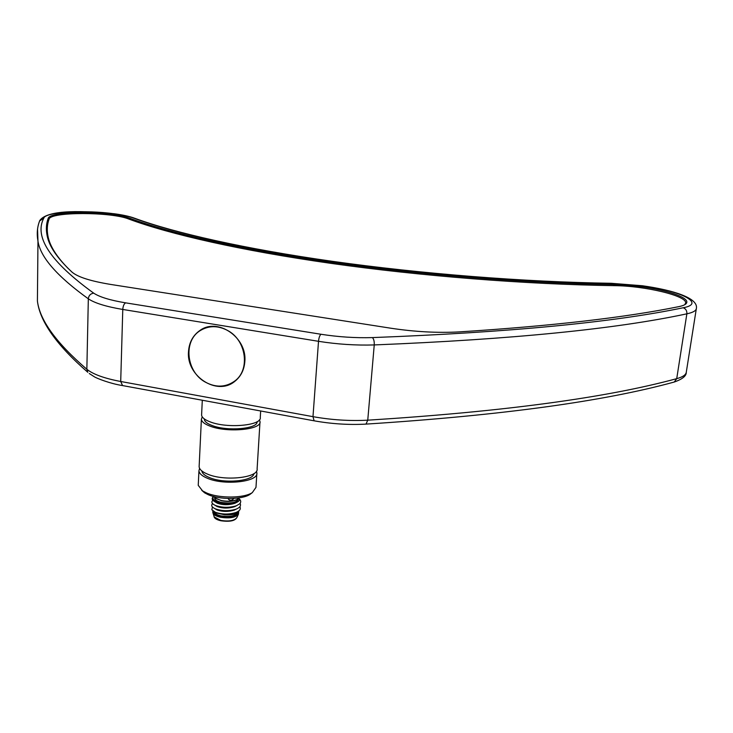 <?xml version="1.0" encoding="UTF-8"?>
<svg xmlns="http://www.w3.org/2000/svg" width="733" height="733" viewBox="0 0 733 733"><rect width="100%" height="100%" fill="white"/><g stroke="black" fill="none" stroke-linecap="round" stroke-linejoin="round"><path stroke-width="1.1" d="M188.491 351.776C186.356 376.331 217.261 396.278 234.835 381.334C240.873 376.478 244.208 369.844 244.84 361.433C247.223 337.556 217.893 317.362 200.127 330.326C192.971 335.265 189.096 342.421 188.491 351.776M232.682 382.489L234.413 381.655M641.632 286.695L613.741 284.496C525.341 283.195 420.476 274.875 330.794 262.203C241.102 249.467 170.193 233.222 129.512 218.159C125.389 216.656 119.635 215.401 112.241 214.384C86.531 210.646 49.413 212.689 48.213 218.251C46.234 223.565 45.858 229.319 47.104 235.504C49.047 246.215 57.339 258.401 71.971 272.071C77.707 277.037 90.718 281.17 111.004 284.486L390.607 328.182C414.786 331.838 437.665 333.075 459.224 331.902C552.141 325.947 625.322 317.536 678.758 306.651C683.843 305.615 686.528 304.168 686.812 302.317C687.838 297.122 666.48 289.984 641.632 286.695M47.279 230.29L46.683 233.121M203.948 328.302L202.345 329.374M257.091 421.713C257.979 428.915 227.138 431.609 211.965 425.461C207.155 423.619 204.608 421.576 204.333 419.349L204.324 418.928M259.968 422.327L257.118 468.836C258.923 477.751 224.399 481.59 207.457 474.086C202.198 471.878 199.422 469.422 199.129 466.719L199.174 465.821M259.418 419.835L260.013 421.594C261.892 429.758 227.01 433.029 209.84 426.056C204.516 424.004 201.703 421.75 201.392 419.276L202.216 416.802M253.911 473.61C253.389 481.242 223.831 483.963 209.345 477.531C204.681 475.57 202.18 473.381 201.85 470.952M198.286 484.412L198.24 485.338L202.565 490.89L206.514 492.924C219.075 498.532 243.878 498.33 252.308 492.622L255.982 487.372L256.825 473.701M256.431 471.227L256.871 472.895C258.667 481.874 224.179 485.759 207.247 478.209C201.996 475.992 199.229 473.518 198.936 470.797L199.587 468.323M251.657 493.117L249.944 494.418C242.229 499.631 219.68 499.824 208.227 494.702L204.626 492.842L201.749 490.331M260.664 410.984L260.27 417.434C262.157 425.525 227.239 428.759 210.05 421.832C204.718 419.798 201.896 417.553 201.593 415.098L201.63 414.282M227.807 330.574C218.067 325.406 208.887 325.406 200.265 330.574C182.966 340.882 186.164 371.805 205.286 382.095C215.814 387.757 225.599 387.427 234.652 381.114C250.329 370.083 246.471 340.451 227.807 330.574M204.067 328.567L205.744 327.633M235.916 380.445L234.248 381.417M684.677 304.745L685.63 303.141C687.517 295.857 644.747 285.769 614.043 285.65C525.433 284.367 420.302 276.02 330.409 263.284C240.516 250.494 169.47 234.175 128.751 219.03C111.169 211.773 50.339 211.663 49.074 219.14C47.132 224.426 46.765 230.144 47.993 236.292C49.789 245.903 56.569 256.687 68.334 268.644M47.48 233.121L47.214 236.017M238.372 498.495L238.344 498.935C236.786 502.545 231.225 503.718 221.65 502.444C217.261 501.427 214.906 499.988 214.595 498.119L214.613 497.744M237.629 499.136L237.043 499.549C233.222 501.509 228.091 501.931 221.668 500.822L215.31 498.019M238.784 497.899L237.382 499.301C233.442 501.308 228.155 501.748 221.54 500.602L216.043 498.559L214.283 496.672M233.891 498.385C232.004 500.896 230.125 501.042 228.256 498.825M237.519 512.798C235.247 516.114 229.722 517.141 220.935 515.867C216.666 514.868 214.329 513.439 213.917 511.579M238.628 512.706L238.408 514.254C235.504 517.617 229.521 518.616 220.441 517.241C216.547 516.353 214.091 515.079 213.074 513.402L212.799 512.01M238.582 511.836L238.656 512.303C236.961 516.325 230.904 517.645 220.496 516.234C215.722 515.116 213.166 513.512 212.827 511.432L212.872 510.892M238.408 514.254L236.786 517.736C234.203 520.751 228.888 521.639 220.835 520.421L214.283 516.994L214.036 516.261M236.933 517.416C235.156 520.888 229.777 521.997 220.816 520.751C216.574 519.743 214.302 518.313 214.009 516.453L214.018 516.188M239.068 510.699C237.804 513.851 232.993 515.207 224.628 514.758L216.556 513.073L214.164 511.707M239.874 506.695C241.075 508.986 239.755 510.928 235.907 512.504C228.907 514.621 222.053 514.529 215.328 512.248L211.828 509.756L212.46 507.025M213.312 496.727C211.196 498.632 212.066 500.492 215.933 502.279C222.539 504.588 229.209 504.744 235.962 502.737L239.361 500.337L239.022 497.863M212.845 500.272C210.967 502.078 211.864 503.818 215.557 505.495C222.365 507.813 229.319 507.896 236.411 505.752L239.544 503.928C241.084 502.435 241.102 500.868 239.609 499.219M212.616 503.653C210.802 505.468 211.745 507.209 215.447 508.876C222.209 511.176 229.117 511.258 236.163 509.133C239.975 507.557 241.276 505.633 240.058 503.369M224.628 514.758L234.065 513.457L236.081 512.44M214.732 508.555L217.06 509.957C222.64 511.845 228.384 511.891 234.303 510.095L236.301 509.078M214.879 505.193L217.188 506.585C222.795 508.491 228.586 508.537 234.542 506.723L236.512 505.715M215.117 501.903L217.316 503.214C222.96 505.129 228.788 505.184 234.789 503.351L236.438 502.545M228.742 499.512C230.547 500.749 232.233 500.373 233.827 498.394M239.361 500.337C235.632 506.677 208.007 502.536 213.724 496.525M232.315 500.043L231.014 500.419M314.109 420.815L312.982 416.665C331.426 419.945 349.687 421.118 367.755 420.183C503.434 411.616 606.429 397.772 676.724 378.649C682.68 377.046 685.859 374.911 686.28 372.236L696.332 308.675M642.31 285.742C673.471 290.149 698.705 298.12 696.35 308.575C696.002 310.81 692.841 312.56 686.858 313.825C687.05 310.765 685.822 308.749 683.183 307.768C706.429 303.48 680.27 290.644 642.19 285.815L611.615 283.405C524.333 282.104 420.907 273.904 332.342 261.415C243.787 248.863 173.62 232.847 133.232 217.967C128.678 216.317 122.347 214.934 114.238 213.816C86.054 209.73 45.318 211.947 43.852 218.058L39.619 220.954M686.28 372.236C686.445 375.91 682.423 379.181 674.213 382.04L676.724 378.649L686.858 313.825C616.196 328.989 511.991 339.361 374.242 344.931C374.398 341.349 373.775 338.903 372.364 337.592C509.133 332.37 612.742 322.428 683.183 307.768M122.558 385.567L120.707 381.49L312.982 416.665L318.516 341.312C337.317 344.29 355.89 345.5 374.242 344.931L367.755 420.183L366.014 424.105C500.978 415.437 603.708 401.409 674.213 382.04L673.315 382.278M133.232 217.967L134.918 218.342C174.756 232.938 244.648 248.908 332.837 261.388C421.054 273.812 524.086 281.985 610.974 283.286L611.615 283.405M613.585 285.641L613.741 284.496M48.167 222.136L48.213 218.251M129.484 219.304L129.512 218.159M43.852 218.058C33.828 236.832 50.449 261.855 93.705 293.154C99.651 297.067 110.289 300.301 125.609 302.848C123.978 303.847 123.034 306.055 122.778 309.454L318.516 341.312C318.892 337.739 319.707 335.384 320.953 334.257C338.298 336.969 355.441 338.087 372.364 337.592M125.609 302.848L320.953 334.257M93.705 293.154C90.507 293.649 88.711 295.527 88.327 298.807C57.128 276.332 40.342 257.127 37.969 241.184L37.548 229.108M122.778 309.454C106.184 306.66 94.694 303.114 88.327 298.807L86.851 369.267C93.1 374.316 104.388 378.393 120.707 381.49L122.778 309.454M89.261 373.509L94.264 376.725C96.783 378.411 110.619 383.735 122.081 385.485L313.77 420.751C331.343 423.921 348.761 425.039 366.014 424.105L365.593 424.132M87.813 372.282L86.851 369.267C56.212 342.87 39.738 320.119 37.41 301.016C39.839 321.43 56.643 345.188 87.813 372.282M114.742 213.816C122.649 214.888 129.109 216.299 134.102 218.04M114.504 213.779C85.312 210.948 48.094 209.088 39.839 220.404C37.236 226.708 36.613 233.644 37.969 241.184L37.41 301.016M642.255 285.742L611.276 283.295M203.353 328.677L200.127 330.326M249.944 494.418L252.308 492.622M201.593 415.098L202.299 400.245M204.626 492.842L202.565 490.89M198.24 485.338L198.936 470.797M199.129 466.719L201.392 419.276M234.652 381.114L236.411 380.006M47.966 238.839L47.993 236.292M685.456 304.25L685.612 303.233M214.283 516.994L213.074 513.402M212.781 512.431L212.827 511.432M215.933 502.279L217.316 503.214M235.962 502.737L234.789 503.351M215.557 505.495L217.188 506.585M236.411 505.752L234.542 506.723M215.328 512.248L216.556 513.073M235.907 512.504L234.065 513.457M215.447 508.876L217.06 509.957M236.163 509.133L234.303 510.095M214.595 498.119L214.641 497.313"/></g></svg>
